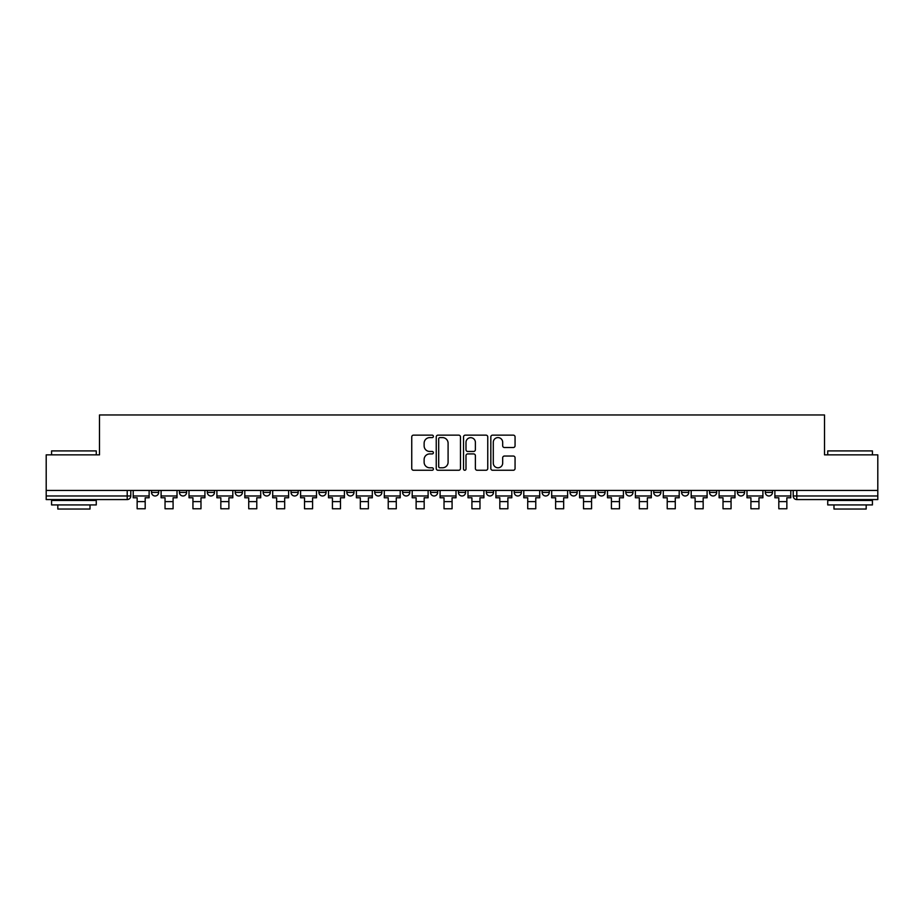 <?xml version="1.0" encoding="UTF-8"?>
<svg xmlns="http://www.w3.org/2000/svg" width="924" height="924" viewBox="0 0 924 924"><rect width="100%" height="100%" fill="white"/><g stroke="black" fill="none" stroke-linecap="round" stroke-linejoin="round"><path stroke-width="1.39" d="M433.391 436.371A1.224 1.224 0 0 0 432.155 435.146L413.502 435.146A1.756 1.756 0 0 0 411.746 436.902L411.746 468.503A1.756 1.756 0 0 0 413.502 470.258L432.155 470.258A1.224 1.224 0 0 0 433.391 469.022A1.224 1.224 0 0 0 432.155 467.798L429.741 467.798A5.613 5.613 0 0 1 424.128 462.185L424.128 459.551A5.613 5.613 0 0 1 429.741 453.927L432.155 453.927A1.224 1.224 0 0 0 433.391 452.702A1.224 1.224 0 0 0 432.155 451.466L429.741 451.466A5.613 5.613 0 0 1 424.128 445.853L424.128 443.22A5.613 5.613 0 0 1 429.741 437.606L432.155 437.606A1.224 1.224 0 0 0 433.391 436.371M737.41 492.4L737.41 490.436L737.41 492.4A3.581 3.581 0 0 0 740.99 495.98A3.581 3.581 0 0 1 737.41 492.4L744.571 492.4A3.581 3.581 0 0 1 740.99 495.98M709.516 492.4L709.516 490.436L709.516 492.4A3.581 3.581 0 0 0 713.085 495.98A3.581 3.581 0 0 1 709.516 492.4L716.666 492.4A3.581 3.581 0 0 1 713.085 495.98M625.814 490.436L625.814 492.4L632.975 492.4A3.581 3.581 0 0 1 629.394 495.98A3.581 3.581 0 0 1 625.814 492.4L625.814 490.436M597.92 490.436L597.92 492.4L605.07 492.4A3.581 3.581 0 0 1 601.489 495.98A3.581 3.581 0 0 1 597.92 492.4L597.92 490.436M458.419 490.436L458.419 492.4L465.581 492.4A3.581 3.581 0 0 1 462 495.98A3.581 3.581 0 0 1 458.419 492.4L458.419 490.436M374.728 490.436L374.728 492.4L381.878 492.4A3.581 3.581 0 0 1 378.309 495.98A3.581 3.581 0 0 1 374.728 492.4L374.728 490.436M318.93 490.436L318.93 492.4L326.08 492.4A3.581 3.581 0 0 1 322.511 495.98A3.581 3.581 0 0 1 318.93 492.4L318.93 490.436M291.025 490.436L291.025 492.4L298.186 492.4A3.581 3.581 0 0 1 294.606 495.98A3.581 3.581 0 0 1 291.025 492.4L291.025 490.436M235.227 492.4L235.227 490.436L235.227 492.4A3.581 3.581 0 0 0 238.808 495.98A3.581 3.581 0 0 1 235.227 492.4L242.388 492.4A3.581 3.581 0 0 1 238.808 495.98M179.429 492.4L179.429 490.436L179.429 492.4A3.581 3.581 0 0 0 183.01 495.98A3.581 3.581 0 0 1 179.429 492.4L186.59 492.4A3.581 3.581 0 0 1 183.01 495.98A3.581 3.581 0 0 0 186.59 492.4L186.59 490.436L186.59 492.4M513.305 447.516A1.756 1.756 0 0 0 515.061 445.761L515.061 436.902A1.756 1.756 0 0 0 513.305 435.146L492.584 435.146A1.756 1.756 0 0 0 490.829 436.902L490.829 468.503A1.756 1.756 0 0 0 492.584 470.258L513.305 470.258A1.756 1.756 0 0 0 515.061 468.503L515.061 457.796A1.756 1.756 0 0 0 513.305 456.04L504.435 456.04A1.756 1.756 0 0 0 502.679 457.796L502.679 463.097A4.701 4.701 0 0 1 497.99 467.798A4.701 4.701 0 0 1 493.289 463.097L493.289 442.296A4.701 4.701 0 0 1 497.99 437.606A4.701 4.701 0 0 1 502.679 442.296L502.679 445.761A1.756 1.756 0 0 0 504.435 447.516L513.305 447.516M46.2 490.436L46.2 454.851L99.492 454.851L99.492 414.968L824.508 414.968L824.508 454.851L877.8 454.851L877.8 490.436L46.2 490.436L46.2 495.98L130.792 495.98L130.792 490.436L130.792 495.98A3.581 3.581 0 0 1 127.212 499.561L46.2 499.561L46.2 495.98M460.464 436.902A1.756 1.756 0 0 0 458.708 435.146L437.999 435.146A1.756 1.756 0 0 0 436.243 436.902L436.243 468.503A1.756 1.756 0 0 0 437.999 470.258L458.708 470.258A1.756 1.756 0 0 0 460.464 468.503L460.464 436.902M465.292 435.146L486.001 435.146A1.756 1.756 0 0 1 487.757 436.902L487.757 468.503A1.756 1.756 0 0 1 486.001 470.258L477.142 470.258A1.756 1.756 0 0 1 475.386 468.503L475.386 455.682A1.756 1.756 0 0 0 473.631 453.927L467.752 453.927A1.756 1.756 0 0 0 465.996 455.682L465.996 469.022A1.224 1.224 0 0 1 464.76 470.258A1.224 1.224 0 0 1 463.536 469.022L463.536 436.902A1.756 1.756 0 0 1 465.292 435.146M793.208 490.436L793.208 495.98L877.8 495.98L877.8 499.561L796.788 499.561A3.581 3.581 0 0 1 793.208 495.98L793.208 490.436M877.8 490.436L877.8 495.98M772.464 490.436L772.464 492.4A3.581 3.581 0 0 1 768.884 495.98A3.581 3.581 0 0 1 765.315 492.4A3.581 3.581 0 0 0 768.884 495.98A3.581 3.581 0 0 0 772.464 492.4L765.315 492.4L765.315 490.436M744.571 490.436L744.571 492.4L744.571 490.436M716.666 490.436L716.666 492.4L716.666 490.436M681.612 490.436L681.612 492.4L688.773 492.4L688.773 490.436L688.773 492.4A3.581 3.581 0 0 1 685.192 495.98A3.581 3.581 0 0 1 681.612 492.4A3.581 3.581 0 0 0 685.192 495.98M660.868 492.4L660.868 490.436L660.868 492.4A3.581 3.581 0 0 1 657.287 495.98A3.581 3.581 0 0 1 653.718 492.4L660.868 492.4A3.581 3.581 0 0 1 657.287 495.98M653.718 490.436L653.718 492.4M632.975 490.436L632.975 492.4M605.07 490.436L605.07 492.4M577.177 490.436L577.177 492.4A3.581 3.581 0 0 1 573.596 495.98A3.581 3.581 0 0 1 570.016 492.4L577.177 492.4M570.016 490.436L570.016 492.4M549.272 490.436L549.272 492.4A3.581 3.581 0 0 1 545.691 495.98A3.581 3.581 0 0 1 542.122 492.4L549.272 492.4A3.581 3.581 0 0 1 545.691 495.98M542.122 490.436L542.122 492.4M521.379 490.436L521.379 492.4A3.581 3.581 0 0 1 517.798 495.98A3.581 3.581 0 0 1 514.218 492.4L521.379 492.4M514.218 490.436L514.218 492.4M493.474 490.436L493.474 492.4A3.581 3.581 0 0 1 489.893 495.98A3.581 3.581 0 0 1 486.324 492.4A3.581 3.581 0 0 0 489.893 495.98M486.324 490.436L486.324 492.4L493.474 492.4M465.581 490.436L465.581 492.4A3.581 3.581 0 0 1 462 495.98M437.676 490.436L437.676 492.4A3.581 3.581 0 0 1 434.107 495.98A3.581 3.581 0 0 1 430.526 492.4L437.676 492.4M430.526 490.436L430.526 492.4M409.782 490.436L409.782 492.4A3.581 3.581 0 0 1 406.202 495.98A3.581 3.581 0 0 1 402.621 492.4L409.782 492.4L409.782 490.436M402.621 490.436L402.621 492.4M381.878 490.436L381.878 492.4M353.984 490.436L353.984 492.4A3.581 3.581 0 0 1 350.404 495.98A3.581 3.581 0 0 1 346.823 492.4L353.984 492.4L353.984 490.436M346.823 490.436L346.823 492.4M326.08 492.4L326.08 490.436L326.08 492.4A3.581 3.581 0 0 1 322.511 495.98M298.186 492.4L298.186 490.436L298.186 492.4A3.581 3.581 0 0 1 294.606 495.98M270.282 490.436L270.282 492.4A3.581 3.581 0 0 1 266.713 495.98A3.581 3.581 0 0 1 263.132 492.4A3.581 3.581 0 0 0 266.713 495.98A3.581 3.581 0 0 0 270.282 492.4L270.282 490.436M263.132 490.436L263.132 492.4L270.282 492.4M242.388 490.436L242.388 492.4M214.483 490.436L214.483 492.4A3.581 3.581 0 0 1 210.915 495.98A3.581 3.581 0 0 1 207.334 492.4L214.483 492.4M207.334 490.436L207.334 492.4M158.685 490.436L158.685 492.4A3.581 3.581 0 0 1 155.117 495.98A3.581 3.581 0 0 1 151.536 492.4A3.581 3.581 0 0 0 155.117 495.98A3.581 3.581 0 0 0 158.685 492.4L158.685 490.436M151.536 490.436L151.536 492.4L158.685 492.4M439.928 437.606A1.224 1.224 0 0 0 438.692 438.831L438.692 466.574A1.224 1.224 0 0 0 439.928 467.798L442.469 467.798A5.613 5.613 0 0 0 448.094 462.185L448.094 443.22A5.613 5.613 0 0 0 442.469 437.606L439.928 437.606M475.386 442.388A4.701 4.701 0 0 0 470.686 437.687A4.701 4.701 0 0 0 465.996 442.388L465.996 449.711A1.756 1.756 0 0 0 467.752 451.466L473.631 451.466A1.756 1.756 0 0 0 475.386 449.711L475.386 442.388M133.206 495.98L149.122 495.98L149.122 497.77L145.184 497.77L145.184 508.766L137.145 508.766L137.145 497.77L133.206 497.77L133.206 490.436M149.122 495.98L149.122 490.436M161.099 495.98L177.015 495.98L177.015 497.77L173.088 497.77L173.088 508.766L165.038 508.766L165.038 497.77L161.099 497.77L161.099 490.436M177.015 495.98L177.015 490.436M189.004 495.98L204.92 495.98L204.92 497.77L200.982 497.77L200.982 508.766L192.943 508.766L192.943 497.77L189.004 497.77L189.004 490.436M204.92 495.98L204.92 490.436M216.897 495.98L232.813 495.98L232.813 497.77L228.886 497.77L228.886 508.766L220.836 508.766L220.836 497.77L216.897 497.77L216.897 490.436M232.813 495.98L232.813 490.436M244.802 495.98L260.718 495.98L260.718 497.77L256.78 497.77L256.78 508.766L248.729 508.766L248.729 497.77L244.802 497.77L244.802 490.436M260.718 495.98L260.718 490.436M272.695 495.98L288.611 495.98L288.611 497.77L284.684 497.77L284.684 508.766L276.634 508.766L276.634 497.77L272.695 497.77L272.695 490.436M288.611 495.98L288.611 490.436M51.571 450.912L96.269 450.912L51.571 450.912L51.571 454.851M96.269 504.92L51.571 504.92L51.571 500.45L96.269 500.45L96.269 504.92M90.021 504.92L90.021 509.032L57.819 509.032L57.819 504.92M827.731 450.912L872.429 450.912L827.731 450.912L827.731 454.851M872.429 504.92L827.731 504.92L827.731 500.45L872.429 500.45L872.429 504.92M866.181 504.92L866.181 509.032L833.979 509.032L833.979 504.92M300.6 495.98L316.516 495.98L316.516 497.77L312.578 497.77L312.578 508.766L304.527 508.766L304.527 497.77L300.6 497.77L300.6 490.436M316.516 495.98L316.516 490.436M328.494 495.98L344.409 495.98L344.409 497.77L340.482 497.77L340.482 508.766L332.432 508.766L332.432 497.77L328.494 497.77L328.494 490.436M344.409 495.98L344.409 490.436M356.398 495.98L372.314 495.98L372.314 497.77L368.376 497.77L368.376 508.766L360.325 508.766L360.325 497.77L356.398 497.77L356.398 490.436M372.314 495.98L372.314 490.436M384.292 495.98L400.207 495.98L400.207 497.77L396.281 497.77L396.281 508.766L388.23 508.766L388.23 497.77L384.292 497.77L384.292 490.436M400.207 495.98L400.207 490.436M412.196 495.98L428.112 495.98L428.112 497.77L424.174 497.77L424.174 508.766L416.123 508.766L416.123 497.77L412.196 497.77L412.196 490.436M428.112 495.98L428.112 490.436M440.09 495.98L456.006 495.98L456.006 497.77L452.079 497.77L452.079 508.766L444.028 508.766L444.028 497.77L440.09 497.77L440.09 490.436M456.006 495.98L456.006 490.436M467.994 495.98L483.91 495.98L483.91 497.77L479.972 497.77L479.972 508.766L471.921 508.766L471.921 497.77L467.994 497.77L467.994 490.436M483.91 495.98L483.91 490.436M495.888 495.98L511.804 495.98L511.804 497.77L507.877 497.77L507.877 508.766L499.826 508.766L499.826 497.77L495.888 497.77L495.888 490.436M511.804 495.98L511.804 490.436M523.793 495.98L539.708 495.98L539.708 497.77L535.77 497.77L535.77 508.766L527.72 508.766L527.72 497.77L523.793 497.77L523.793 490.436M539.708 495.98L539.708 490.436M551.686 495.98L567.602 495.98L567.602 497.77L563.675 497.77L563.675 508.766L555.624 508.766L555.624 497.77L551.686 497.77L551.686 490.436M567.602 495.98L567.602 490.436M579.591 495.98L595.506 495.98L595.506 497.77L591.568 497.77L591.568 508.766L583.518 508.766L583.518 497.77L579.591 497.77L579.591 490.436M595.506 495.98L595.506 490.436M607.484 495.98L623.4 495.98L623.4 497.77L619.473 497.77L619.473 508.766L611.422 508.766L611.422 497.77L607.484 497.77L607.484 490.436M623.4 495.98L623.4 490.436M635.389 495.98L651.304 495.98L651.304 497.77L647.366 497.77L647.366 508.766L639.316 508.766L639.316 497.77L635.389 497.77L635.389 490.436M651.304 495.98L651.304 490.436M663.282 495.98L679.198 495.98L679.198 497.77L675.271 497.77L675.271 508.766L667.22 508.766L667.22 497.77L663.282 497.77L663.282 490.436M679.198 495.98L679.198 490.436M691.187 495.98L707.103 495.98L707.103 497.77L703.164 497.77L703.164 508.766L695.114 508.766L695.114 497.77L691.187 497.77L691.187 490.436M707.103 495.98L707.103 490.436M719.08 495.98L734.996 495.98L734.996 497.77L731.057 497.77L731.057 508.766L723.018 508.766L723.018 497.77L719.08 497.77L719.08 490.436M734.996 495.98L734.996 490.436M746.985 495.98L762.901 495.98L762.901 497.77L758.962 497.77L758.962 508.766L750.912 508.766L750.912 497.77L746.985 497.77L746.985 490.436M762.901 495.98L762.901 490.436M774.878 495.98L790.794 495.98L790.794 497.77L786.855 497.77L786.855 508.766L778.817 508.766L778.817 497.77L774.878 497.77L774.878 490.436M790.794 495.98L790.794 490.436M127.212 490.436L127.212 499.561M796.788 490.436L796.788 499.561M137.145 501.617L145.184 501.617M165.038 501.617L173.088 501.617M192.943 501.617L200.982 501.617M220.836 501.617L228.886 501.617M248.729 501.617L256.78 501.617M276.634 501.617L284.684 501.617M304.527 501.617L312.578 501.617M332.432 501.617L340.482 501.617M360.325 501.617L368.376 501.617M388.23 501.617L396.281 501.617M416.123 501.617L424.174 501.617M444.028 501.617L452.079 501.617M471.921 501.617L479.972 501.617M499.826 501.617L507.877 501.617M527.72 501.617L535.77 501.617M555.624 501.617L563.675 501.617M583.518 501.617L591.568 501.617M611.422 501.617L619.473 501.617M639.316 501.617L647.366 501.617M667.22 501.617L675.271 501.617M695.114 501.617L703.164 501.617M723.018 501.617L731.057 501.617M750.912 501.617L758.962 501.617M778.817 501.617L786.855 501.617M96.269 454.851L96.269 450.912M86.082 500.45L86.082 499.561M61.758 500.45L61.758 499.561M872.429 454.851L872.429 450.912M862.242 500.45L862.242 499.561M837.918 500.45L837.918 499.561"/></g></svg>
